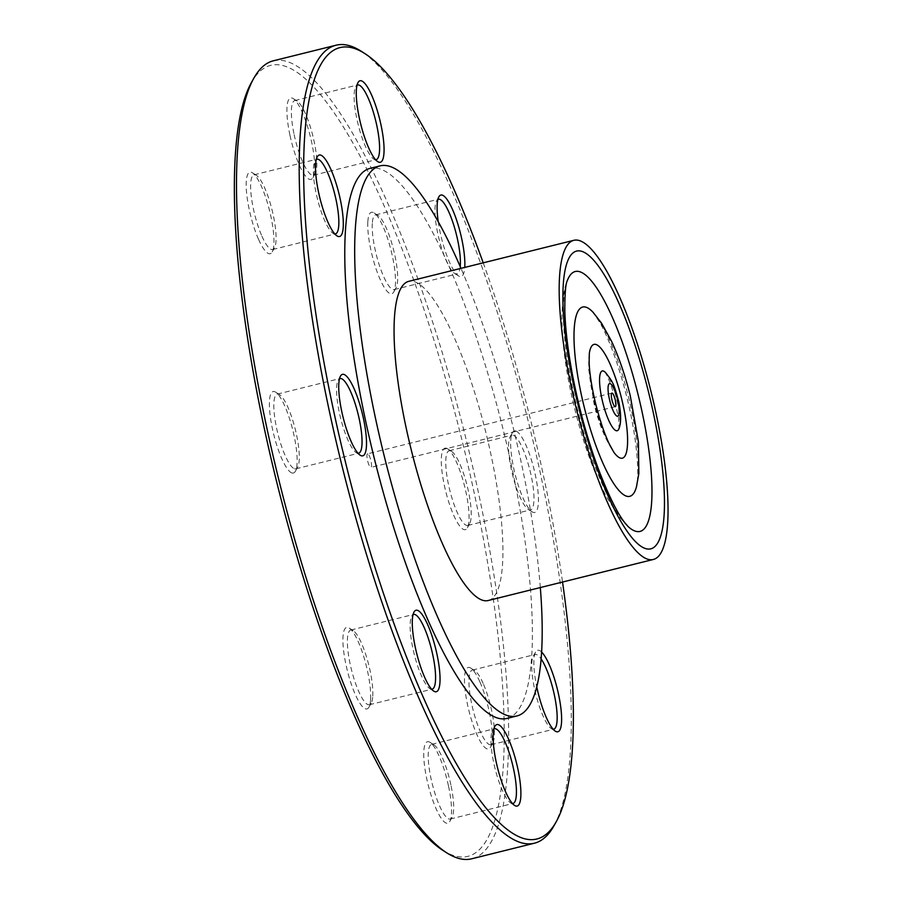 <?xml version="1.0" encoding="UTF-8"?>
<svg xmlns="http://www.w3.org/2000/svg" width="904" height="904" viewBox="0 0 904 904"><rect width="100%" height="100%" fill="white"/><g stroke="black" fill="none" stroke-linecap="round" stroke-linejoin="round"><path stroke-width="0.68" stroke-dasharray="4.52 3.39" d="M460.215 266.567A38.488 8.961 -104 0 1 456.961 273.968A38.488 8.961 -104 0 1 454.61 273.392A38.488 8.961 -104 0 1 440.982 246.114A38.488 8.961 -104 0 1 435.039 207.943A38.488 8.961 -104 0 1 436.587 200.857A38.488 8.961 -104 0 1 437.886 199.456M438.225 221.638A41.991 9.774 76 0 0 458.543 275.923A41.991 9.774 76 0 0 464.746 267.426M483.222 262.827A407.636 94.943 -104 0 1 562.537 582.04M515.901 431.038A41.991 9.774 76 0 0 512.432 432.7A41.991 9.774 76 0 0 515.054 474.058A41.991 9.774 76 0 0 532.094 511.822A41.991 9.774 76 0 0 535.801 477.233A41.991 9.774 76 0 0 515.901 431.038M506.929 718.443A283.427 66.015 76 0 0 502.635 427.468A283.427 66.015 76 0 0 370.222 168.325M541.564 652.01A41.991 9.774 76 0 0 535.643 652.021A41.991 9.774 76 0 0 536.727 686.724M372.29 223.525A38.488 8.961 76 0 0 379.59 266.002A38.488 8.961 76 0 0 394.212 289.562A38.488 8.961 76 0 0 396.031 287.958A38.488 8.961 76 0 0 393.635 250.046A38.488 8.961 76 0 0 378.008 215.423A38.488 8.961 76 0 0 375.646 214.847A38.488 8.961 76 0 0 372.29 223.525M375.589 159.725A38.488 8.961 -104 0 1 373.781 159.093A38.488 8.961 -104 0 1 356.899 119.034A38.488 8.961 -104 0 1 355.758 86.558A38.488 8.961 -104 0 1 357.057 85.157M294.15 134.617A38.488 8.961 76 0 0 313.383 175.252A38.488 8.961 76 0 0 315.202 173.647A38.488 8.961 76 0 0 312.807 135.736A38.488 8.961 76 0 0 297.179 101.112A38.488 8.961 76 0 0 294.828 100.547A38.488 8.961 76 0 0 294.15 134.617M334.842 233.978A38.488 8.961 -104 0 1 333.034 233.356A38.488 8.961 -104 0 1 324.672 220.599A38.488 8.961 -104 0 1 315.01 160.822A38.488 8.961 -104 0 1 316.31 159.409M261.923 236.193A38.488 8.961 76 0 0 272.646 249.515A38.488 8.961 76 0 0 274.454 247.911A38.488 8.961 76 0 0 272.059 209.999A38.488 8.961 76 0 0 256.431 175.376A38.488 8.961 76 0 0 254.08 174.811A38.488 8.961 76 0 0 251.414 197.321A38.488 8.961 76 0 0 261.923 236.193M358.041 453.299A38.488 8.961 -104 0 1 357.227 453.164A38.488 8.961 -104 0 1 356.232 452.678A38.488 8.961 -104 0 1 340.605 418.055A38.488 8.961 -104 0 1 338.209 380.143A38.488 8.961 -104 0 1 339.52 378.731M294.489 468.758A38.488 8.961 76 0 0 295.845 468.837A38.488 8.961 76 0 0 297.653 467.232A38.488 8.961 76 0 0 295.258 429.321A38.488 8.961 76 0 0 279.63 394.698A38.488 8.961 76 0 0 277.279 394.121A38.488 8.961 76 0 0 277.212 430.925A38.488 8.961 76 0 0 294.489 468.758M431.603 689.21A38.488 8.961 -104 0 1 429.796 688.577A38.488 8.961 -104 0 1 414.168 653.954A38.488 8.961 -104 0 1 411.772 616.042A38.488 8.961 -104 0 1 413.071 614.641M372.764 696.057A38.488 8.961 76 0 0 366.809 657.886A38.488 8.961 76 0 0 353.193 630.608A38.488 8.961 76 0 0 350.842 630.031A38.488 8.961 76 0 0 351.419 669.548A38.488 8.961 76 0 0 369.408 704.747A38.488 8.961 76 0 0 371.216 703.142A38.488 8.961 76 0 0 372.764 696.057M512.432 803.52A38.488 8.961 -104 0 1 510.624 802.888A38.488 8.961 -104 0 1 494.996 768.264A38.488 8.961 -104 0 1 492.601 730.353A38.488 8.961 -104 0 1 493.9 728.94M450.904 784.966A38.488 8.961 76 0 0 434.022 744.907A38.488 8.961 76 0 0 431.671 744.342A38.488 8.961 76 0 0 432.248 783.858A38.488 8.961 76 0 0 450.226 819.047A38.488 8.961 76 0 0 452.045 817.442A38.488 8.961 76 0 0 450.904 784.966M553.18 729.257A38.488 8.961 -104 0 1 551.372 728.624A38.488 8.961 -104 0 1 535.744 694.001A38.488 8.961 -104 0 1 533.349 656.089A38.488 8.961 -104 0 1 535.157 654.485A38.488 8.961 -104 0 1 541.078 658.869M483.131 683.401A38.488 8.961 76 0 0 474.769 670.644A38.488 8.961 76 0 0 472.408 670.079A38.488 8.961 76 0 0 472.995 709.595A38.488 8.961 76 0 0 490.974 744.783A38.488 8.961 76 0 0 492.793 743.178A38.488 8.961 76 0 0 483.131 683.401M513.314 435.242A38.488 8.961 -104 0 1 530.591 473.074A38.488 8.961 -104 0 1 530.524 509.879A38.488 8.961 -104 0 1 528.162 509.302A38.488 8.961 -104 0 1 512.534 474.679A38.488 8.961 -104 0 1 510.138 436.768A38.488 8.961 -104 0 1 511.958 435.163A38.488 8.961 -104 0 1 513.314 435.242M450.565 450.836A38.488 8.961 76 0 0 449.209 450.757A38.488 8.961 76 0 0 449.796 490.273A38.488 8.961 76 0 0 467.775 525.461A38.488 8.961 76 0 0 469.583 523.857A38.488 8.961 76 0 0 467.187 485.945A38.488 8.961 76 0 0 451.559 451.322A38.488 8.961 76 0 0 450.565 450.836M446.542 448.271A41.991 9.774 -104 0 1 447.627 448.802A41.991 9.774 -104 0 1 464.679 486.578A41.991 9.774 -104 0 1 467.3 527.936A41.991 9.774 -104 0 1 446.203 493.245A41.991 9.774 -104 0 1 446.542 448.271M442.61 850.201A407.636 94.943 76 0 0 453.13 855.365A407.636 94.943 76 0 0 456.52 418.71A407.636 94.943 76 0 0 251.707 82.004M479.956 682.034A41.991 9.774 -104 0 1 490.499 747.258A41.991 9.774 -104 0 1 468.905 710.612A41.991 9.774 -104 0 1 470.837 668.124A41.991 9.774 -104 0 1 479.956 682.034M370.606 699.493A41.991 9.774 -104 0 1 368.922 707.21A41.991 9.774 -104 0 1 347.328 670.565A41.991 9.774 -104 0 1 349.26 628.077A41.991 9.774 -104 0 1 364.12 657.841A41.991 9.774 -104 0 1 370.606 699.493M258.487 239.198A41.991 9.774 -104 0 1 246.543 192.394A41.991 9.774 -104 0 1 252.498 172.856A41.991 9.774 -104 0 1 269.55 210.621A41.991 9.774 -104 0 1 272.16 251.979A41.991 9.774 -104 0 1 258.487 239.198M367.838 221.74A41.991 9.774 -104 0 1 374.075 212.892A41.991 9.774 -104 0 1 391.116 250.668A41.991 9.774 -104 0 1 393.737 292.026A41.991 9.774 -104 0 1 377.363 272.545A41.991 9.774 -104 0 1 367.838 221.74M367.781 453.842A6.995 1.627 76 0 0 367.532 453.831A6.995 1.627 76 0 0 367.645 461.006A6.995 1.627 76 0 0 370.911 467.413A6.995 1.627 76 0 0 370.922 460.724A6.995 1.627 76 0 0 367.781 453.842M289.947 135.148A41.991 9.774 -104 0 1 293.246 98.592A41.991 9.774 -104 0 1 310.298 136.357A41.991 9.774 -104 0 1 312.908 177.715A41.991 9.774 -104 0 1 289.947 135.148M291.902 472.961A41.991 9.774 -104 0 1 272.002 426.767A41.991 9.774 -104 0 1 275.697 392.178A41.991 9.774 -104 0 1 292.749 429.942A41.991 9.774 -104 0 1 295.359 471.3A41.991 9.774 -104 0 1 291.902 472.961M448.508 786.084A41.991 9.774 -104 0 1 449.751 821.51A41.991 9.774 -104 0 1 428.157 784.875A41.991 9.774 -104 0 1 430.089 742.387A41.991 9.774 -104 0 1 448.508 786.084M553.79 826.064A411.139 95.756 76 0 0 528.196 421.106A411.139 95.756 76 0 0 361.261 51.279M273.37 60.794A411.139 95.756 -104 0 1 465.458 436.7A411.139 95.756 -104 0 1 471.685 858.8M540.321 587.555A283.427 66.015 76 0 0 460.995 268.352M488.149 600.527A164.46 38.307 76 0 0 485.651 431.683A164.46 38.307 76 0 0 408.823 281.325M628.201 526.659L618.743 516.252L606.211 496.319C593.996 472.848 583.645 444.271 575.136 410.574C566.548 376.053 562.141 345.238 561.926 318.151C562.254 300.795 563.994 288.421 567.158 281.031A133.95 31.199 76 0 0 577.328 408.902A133.95 31.199 76 0 0 628.178 526.648M636.484 486.781A97.485 22.702 76 0 0 628.291 396.234A97.485 22.702 76 0 0 593.148 312.4L600.245 323.169C607.16 335.791 613.974 352.978 620.675 374.719C628.675 401.523 633.964 426.97 636.529 451.062C637.851 464.938 638.077 475.38 637.218 482.386L636.484 486.781M589.295 353.6A58.647 13.662 76 0 0 613.782 452.169M619.24 427.908A30.804 7.175 76 0 0 617.703 403.466A30.804 7.175 76 0 0 605.465 372.493M454.61 273.392L458.543 275.923M436.587 200.857L438.881 196.789M394.212 289.562L456.961 273.968M375.646 214.847L438.395 199.253M373.781 159.093L377.714 161.613M355.758 86.558L358.052 82.49M313.383 175.252L376.132 159.658M294.828 100.547L357.566 84.953M333.034 233.356L336.966 235.876M315.01 160.822L317.304 156.742M272.646 249.515L335.384 233.921M254.08 174.811L316.818 159.217M356.232 452.678L360.165 455.198M338.209 380.143L340.503 376.064M295.845 468.837L358.594 453.243M277.279 394.121L340.028 378.539M429.796 688.577L433.728 691.108M411.772 616.042L414.066 611.974M369.408 704.747L432.146 689.153M350.842 630.031L413.58 614.437M510.624 802.888L514.557 805.407M492.601 730.353L494.895 726.285M450.226 819.047L512.975 803.453M431.671 744.342L494.409 728.748M551.372 728.624L555.305 731.144M533.349 656.089L535.643 652.021M490.974 744.783L553.723 729.189M472.408 670.079L535.157 654.485M528.162 509.302L532.094 511.822M510.138 436.768L512.432 432.7M467.775 525.461L530.524 509.879M449.209 450.757L511.958 435.163M451.559 451.322L447.627 448.802M469.583 523.857L467.3 527.936M474.769 670.644L470.837 668.124M492.793 743.178L490.499 747.258M434.022 744.907L430.089 742.387M452.045 817.442L449.751 821.51M353.193 630.608L349.26 628.077M371.216 703.142L368.922 707.21M279.63 394.698L275.697 392.178M297.653 467.232L295.359 471.3M256.431 175.376L252.498 172.856M274.454 247.911L272.16 251.979M297.179 101.112L293.246 98.592M315.202 173.647L312.908 177.715M378.008 215.423L374.075 212.892M396.031 287.958L393.737 292.026M611.918 393.093L367.532 453.831M615.285 406.676L370.911 467.413M604.889 371.838L605.77 373.25C607.872 376.889 610.223 382.81 612.822 391.003L618.709 418.801L619.037 428.756M589.306 353.498L588.741 369.691L594.075 403.851C598.911 423.942 605.51 440.078 613.85 452.26"/><path stroke-width="1.36" d="M437.886 199.456A38.488 8.961 -104 0 1 438.395 199.253A38.488 8.961 -104 0 1 453.333 223.774A38.488 8.961 -104 0 1 460.215 266.567M464.746 267.426A41.991 9.774 76 0 0 455.333 216.508A41.991 9.774 76 0 0 438.881 196.789A41.991 9.774 76 0 0 437.186 204.507A41.991 9.774 76 0 0 438.225 221.638M562.537 582.04A407.636 94.943 -104 0 1 556.084 821.996A407.636 94.943 -104 0 1 522.478 838.132A407.636 94.943 -104 0 1 329.237 389.703A407.636 94.943 -104 0 1 365.193 53.799A407.636 94.943 -104 0 1 483.222 262.827M359.295 117.915A41.991 9.774 76 0 0 377.714 161.613A41.991 9.774 76 0 0 379.646 119.125A41.991 9.774 76 0 0 358.052 82.49A41.991 9.774 76 0 0 359.295 117.915M361.25 455.729A41.991 9.774 76 0 0 361.6 410.755A41.991 9.774 76 0 0 340.503 376.064A41.991 9.774 76 0 0 343.124 417.422A41.991 9.774 76 0 0 360.165 455.198A41.991 9.774 76 0 0 361.25 455.729M517.856 768.852A41.991 9.774 76 0 0 494.895 726.285A41.991 9.774 76 0 0 497.505 767.643A41.991 9.774 76 0 0 514.557 805.407A41.991 9.774 76 0 0 517.856 768.852M460.995 268.352A283.427 66.015 76 0 0 380.132 165.861L370.222 168.325A283.427 66.015 76 0 0 369.713 439.265A283.427 66.015 76 0 0 496.917 717.844A283.427 66.015 76 0 0 506.929 718.443L516.839 715.979A283.427 66.015 76 0 0 540.321 587.555M536.727 686.724A41.991 9.774 76 0 0 555.305 731.144A41.991 9.774 76 0 0 561.248 711.606A41.991 9.774 76 0 0 549.304 664.802A41.991 9.774 76 0 0 541.564 652.01M439.954 682.26A41.991 9.774 76 0 0 430.428 631.455A41.991 9.774 76 0 0 414.066 611.974A41.991 9.774 76 0 0 416.676 653.332A41.991 9.774 76 0 0 433.728 691.108A41.991 9.774 76 0 0 439.954 682.26M327.836 221.966A41.991 9.774 76 0 0 336.966 235.876A41.991 9.774 76 0 0 338.898 193.388A41.991 9.774 76 0 0 317.304 156.742A41.991 9.774 76 0 0 327.836 221.966M357.057 85.157A38.488 8.961 -104 0 1 357.566 84.953A38.488 8.961 -104 0 1 375.555 120.142A38.488 8.961 -104 0 1 376.132 159.658A38.488 8.961 -104 0 1 375.589 159.725M316.31 159.409A38.488 8.961 -104 0 1 316.818 159.217A38.488 8.961 -104 0 1 334.808 194.405A38.488 8.961 -104 0 1 335.384 233.921A38.488 8.961 -104 0 1 334.842 233.978M339.52 378.731A38.488 8.961 -104 0 1 340.028 378.539A38.488 8.961 -104 0 1 358.007 413.727A38.488 8.961 -104 0 1 358.594 453.243A38.488 8.961 -104 0 1 358.041 453.299M413.071 614.641A38.488 8.961 -104 0 1 413.58 614.437A38.488 8.961 -104 0 1 428.202 637.998A38.488 8.961 -104 0 1 435.502 680.475A38.488 8.961 -104 0 1 432.146 689.153A38.488 8.961 -104 0 1 431.603 689.21M493.9 728.94A38.488 8.961 -104 0 1 494.409 728.748A38.488 8.961 -104 0 1 513.653 769.383A38.488 8.961 -104 0 1 512.975 803.453A38.488 8.961 -104 0 1 512.432 803.52M541.078 658.869A38.488 8.961 -104 0 1 545.88 667.807A38.488 8.961 -104 0 1 556.378 706.679A38.488 8.961 -104 0 1 553.723 729.189A38.488 8.961 -104 0 1 553.18 729.257M254.001 77.936L251.707 82.004A407.636 94.943 76 0 0 277.087 483.516A407.636 94.943 76 0 0 442.61 850.201L446.542 852.721A411.139 95.756 -104 0 1 279.596 482.894A411.139 95.756 -104 0 1 254.001 77.936A411.139 95.756 -104 0 1 273.37 60.794L336.118 45.2A411.139 95.756 76 0 0 335.384 438.225A411.139 95.756 76 0 0 519.902 842.336A411.139 95.756 76 0 0 534.422 843.206A411.139 95.756 76 0 0 553.79 826.064L556.084 821.996M365.193 53.799L361.261 51.279A411.139 95.756 76 0 0 336.118 45.2M534.422 843.206L471.685 858.8A411.139 95.756 -104 0 1 457.153 857.93A411.139 95.756 -104 0 1 446.542 852.721M615.048 406.664A6.995 1.627 -104 0 1 611.906 399.783A6.995 1.627 -104 0 1 611.918 393.093A6.995 1.627 -104 0 1 612.166 393.116A6.995 1.627 -104 0 1 615.308 399.986A6.995 1.627 -104 0 1 615.285 406.676A6.995 1.627 -104 0 1 615.048 406.664M380.132 165.861A283.427 66.015 76 0 0 379.623 436.801A283.427 66.015 76 0 0 506.816 715.38A283.427 66.015 76 0 0 516.839 715.979M573.938 240.283L408.823 281.325A164.46 38.307 76 0 0 408.529 438.53A164.46 38.307 76 0 0 482.329 600.177A164.46 38.307 76 0 0 488.149 600.527L653.264 559.486A164.46 38.307 76 0 0 650.778 390.652A164.46 38.307 76 0 0 573.938 240.283A164.46 38.307 76 0 0 573.644 397.5A164.46 38.307 76 0 0 647.456 559.147A164.46 38.307 76 0 0 653.264 559.486M645.185 548.457A153.42 35.731 76 0 0 632.178 336.921A153.42 35.731 76 0 0 563.452 314.287A153.42 35.731 76 0 0 645.185 548.457M635.173 531.1A133.95 31.199 76 0 0 634.71 381.657A133.95 31.199 76 0 0 567.158 281.031A133.95 31.199 76 0 0 567.147 281.054C565.633 284.025 564.842 293.698 564.808 310.038C565.237 327.666 567.644 348.424 571.995 372.301C578.323 405.952 586.967 437.785 597.928 467.775C608.132 494.578 617.127 512.952 624.913 522.907L628.201 526.659A133.95 31.199 76 0 0 635.173 531.1M626.325 496.115A97.485 22.702 76 0 0 636.484 486.781L638.834 473.481L638.416 441.751L630.246 395.669C625.15 375.228 618.878 357.023 611.432 341.034L601.499 323.112L593.148 312.4A97.485 22.702 76 0 0 578.718 381.567A97.485 22.702 76 0 0 626.325 496.115M589.306 353.498L589.137 363.001C589.69 374.437 591.894 388.155 595.77 404.178C599.838 420.157 604.301 433.355 609.172 443.774L613.782 452.169A58.647 13.662 76 0 0 613.85 452.26A58.647 13.662 76 0 0 620.246 458.034A58.647 13.662 76 0 0 618.562 387.398A58.647 13.662 76 0 0 589.306 353.498A58.647 13.662 76 0 0 589.295 353.6M605.07 372.109L605.465 372.493A30.804 7.175 76 0 0 601.081 394.686A30.804 7.175 76 0 0 616.087 430.677A30.804 7.175 76 0 0 619.24 427.908L619.07 428.428M617.952 401.319A16.792 3.91 76 0 0 610.144 383.624A16.792 3.91 76 0 0 609.262 398.461A16.792 3.91 76 0 0 617.059 416.156A16.792 3.91 76 0 0 617.952 401.319M605.465 372.493C613.093 382.256 613.624 382.957 618.844 402.009C621.082 413.783 621.206 422.417 619.24 427.908"/></g></svg>
